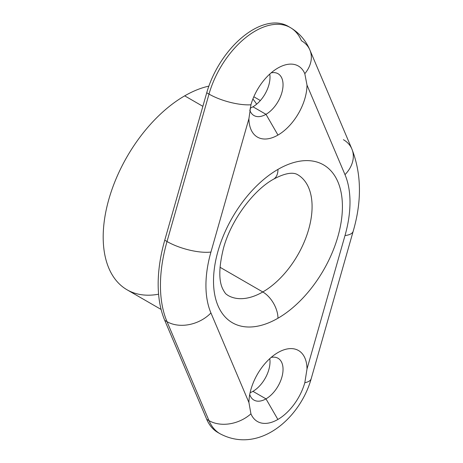 <?xml version="1.0" encoding="UTF-8"?>
<svg xmlns="http://www.w3.org/2000/svg" width="463" height="463" viewBox="0 0 463 463"><rect width="100%" height="100%" fill="white"/><g stroke="black" fill="none" stroke-linecap="round" stroke-linejoin="round"><path stroke-width="0.69" d="M256.641 104.187A115.275 66.55 120 0 0 252.885 99.03M161.107 309.452L127.065 289.797A115.275 66.55 -60 0 1 109.395 197.429A115.275 66.55 -60 0 1 184.702 95.847L202.869 106.334L184.702 95.847A115.275 66.55 -60 0 1 208.859 86.13A115.275 66.55 120 0 0 184.702 95.847A115.275 66.55 120 0 0 104.273 221.123A115.275 66.55 120 0 0 158.589 294.202M289.178 26.952A70.237 40.553 120 0 0 206.73 92.774L164.747 240.216A134.038 77.385 120 0 0 164.747 320.361L206.73 419.322A70.237 40.553 120 0 0 218.982 433.09A70.237 40.553 -60 0 1 217.824 432.465A70.237 40.553 -60 0 1 206.73 419.322L209.004 420.635L167.021 321.669A134.038 77.385 -60 0 1 167.021 241.524L209.004 94.087A32.167 10.481 15.9 0 0 250.934 104.8L248.926 118.632L210.937 252.057A101.872 58.813 120 0 0 210.937 312.965L248.926 402.521A41.068 23.711 -60 0 1 277.968 352.551A41.068 23.711 -60 0 1 307.004 368.988A41.068 23.711 120 0 0 277.968 352.551A41.068 23.711 120 0 0 277.962 352.551A41.068 23.711 120 0 0 248.926 402.521L250.934 413.829A32.167 24.082 157 0 1 209.004 420.635A32.167 24.082 -23 0 0 250.934 413.829A40.941 23.636 120 0 0 277.875 419.461A40.941 23.636 120 0 0 304.816 382.722L307.004 368.988L344.993 235.569A101.872 58.813 120 0 0 344.993 174.655L307.004 85.105A41.068 23.711 -60 0 1 277.968 135.069A41.068 23.711 -60 0 1 248.926 118.632A41.068 23.711 120 0 0 277.968 135.069A41.068 23.711 120 0 0 307.004 85.105L304.816 73.692A32.167 24.082 -23 0 0 309.88 49.998A32.167 24.082 -23 0 0 301.436 40.721A70.237 40.553 120 0 0 290.336 27.577A70.237 40.553 120 0 0 209.004 94.087L206.73 92.774A70.237 40.553 -60 0 1 288.061 26.264L290.336 27.577C299.306 32.937 305.823 40.408 309.88 49.998A32.167 24.082 157 0 1 304.816 73.692A40.941 23.636 120 0 0 277.875 68.055L277.875 68.055A40.941 23.636 120 0 0 250.934 104.8L248.926 118.632L210.937 252.057A32.167 10.481 -164.1 0 1 167.021 241.524A32.167 10.481 15.9 0 0 210.937 252.057A101.872 58.813 120 0 0 210.937 312.965A32.167 24.082 157 0 1 167.021 321.669A32.167 24.082 -23 0 0 210.937 312.965L248.926 402.521L250.934 413.829A40.941 23.636 120 0 0 277.875 419.461L265.988 398.869L252.943 391.339A24.128 13.931 -60 0 1 250.107 392.705A24.128 13.931 -60 0 0 252.943 391.339L265.988 398.869A24.128 13.931 120 0 0 281.747 377.611A24.128 13.931 120 0 0 278.049 358.275A24.128 13.931 120 0 0 271.168 357.407A24.128 13.931 -60 0 1 282.841 372.466A24.128 13.931 -60 0 1 265.988 398.869L277.875 419.461A40.941 23.636 120 0 0 304.816 382.722L307.004 368.988L344.993 235.569A32.167 10.481 15.9 0 0 353.188 231.245A32.167 10.481 -164.1 0 1 344.993 235.569A101.872 58.813 120 0 0 344.993 174.655A32.167 24.082 -23 0 0 351.863 148.959A32.167 24.082 -23 0 0 343.413 139.687M252.943 106.791A24.128 13.931 -60 0 1 250.084 108.163A24.128 13.931 -60 0 0 252.943 106.791L265.988 114.32L277.968 135.069L265.988 114.32A24.128 13.931 120 0 0 281.747 93.057A24.128 13.931 120 0 0 278.049 73.727A24.128 13.931 120 0 0 271.133 72.865A24.128 13.931 -60 0 1 282.847 87.895A24.128 13.931 -60 0 1 265.988 114.32L252.943 106.791A24.128 13.931 -60 0 0 269.761 74.08A24.128 13.931 -60 0 1 252.943 106.791M269.767 358.651A24.128 13.931 -60 0 1 252.943 391.339A24.128 13.931 -60 0 0 269.767 358.651M249.731 394.54A24.128 13.931 120 0 0 253.921 400.067A24.128 13.931 120 0 0 265.988 398.869A24.128 13.931 -60 0 1 249.731 394.54M277.968 318.231A91.147 52.626 -60 0 1 213.512 281.024A91.147 52.626 -60 0 1 277.968 169.389A91.147 52.626 -60 0 1 342.417 206.602A91.147 52.626 -60 0 1 277.968 318.231A91.147 52.626 -60 0 1 213.512 281.024A91.147 52.626 -60 0 1 277.968 169.389A21.448 12.379 60 0 1 273.523 179.21L273.523 179.21A21.448 12.379 -120 0 0 277.968 169.389A91.147 52.626 -60 0 1 342.417 206.602A91.147 52.626 -60 0 1 277.968 318.231A21.448 12.379 -120 0 0 262.799 291.968A21.448 12.379 60 0 1 277.968 318.231M309.88 49.998L351.863 148.959C361.499 173.706 361.939 201.133 353.188 231.245L311.205 378.682A32.167 10.481 -164.1 0 1 304.816 382.722A32.167 10.481 15.9 0 0 311.205 378.682C300.203 418.135 259.228 454.498 220.099 433.779A70.237 40.553 -60 0 1 209.004 420.635A70.237 40.553 120 0 0 220.099 433.779L217.824 432.465M351.863 148.959A32.167 24.082 157 0 1 344.993 174.655L307.004 85.105L304.816 73.692A40.941 23.636 120 0 0 277.875 68.055A40.941 23.636 120 0 0 250.934 104.8A32.167 10.481 -164.1 0 1 209.004 94.087A70.237 40.553 -60 0 1 290.336 27.577M249.725 109.962A24.128 13.931 120 0 0 253.921 115.513A24.128 13.931 120 0 0 265.988 114.32A24.128 13.931 -60 0 1 249.725 109.962M248.926 118.308L248.926 118.632M167.021 241.524L209.004 94.087L206.73 92.774L164.747 240.216L167.021 241.524A134.038 77.385 120 0 0 167.021 321.669L164.747 320.361A134.038 77.385 -60 0 1 164.747 240.216L167.021 241.524M209.004 420.635L167.021 321.669L164.747 320.361L206.73 419.322L209.004 420.635M227.952 295.417A69.699 40.24 120 0 0 262.799 291.968A69.699 40.24 120 0 0 308.335 230.545A69.699 40.24 120 0 0 297.651 174.696C295.579 173.451 289.34 170.673 273.523 179.21C253.516 190.148 231.135 220 223.571 247.896C218.837 266.896 218.582 280.63 222.807 289.097C225.915 294.948 226.419 294.098 227.952 295.417A69.699 40.24 120 0 0 262.799 291.968A69.699 40.24 120 0 0 308.335 230.545A69.699 40.24 120 0 0 297.651 174.696M219.983 267.244L262.799 291.968L219.983 267.244M260.362 100.546L253.822 96.767"/></g></svg>
